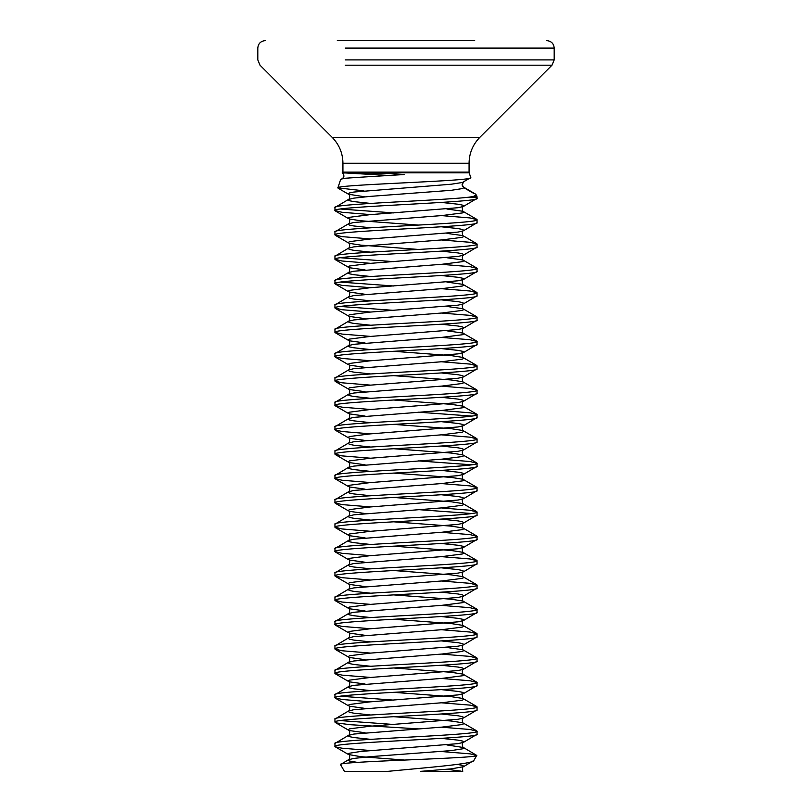 <?xml version="1.0" encoding="UTF-8"?>
<svg xmlns="http://www.w3.org/2000/svg" width="812" height="812" viewBox="0 0 812 812"><rect width="100%" height="100%" fill="white"/><g stroke="black" fill="none" stroke-linecap="round" stroke-linejoin="round"><path stroke-width="1.22" d="M469.072 163.253L342.928 163.253L342.928 172.134L469.072 172.134L469.072 163.253C469.224 153.224 472.787 144.607 479.78 137.411L332.22 137.411L479.78 137.411L551.998 65.193L466.717 65.193M342.928 172.134A2.131 2.131 0 0 1 342.816 172.804L391.902 175.636M469.072 172.134A2.131 2.131 0 0 0 469.184 172.804L470.767 177.625L463.865 181.614L462.109 184.659L463.865 187.704L473.518 193.276M342.542 178.772L340.634 179.482C341.121 178.67 347.14 177.95 358.701 177.331L404.396 174.519L382.066 173.21L342.776 172.946M340.634 179.482L337.883 187.876C334.371 184.537 475.497 181.137 470.767 177.625L462.414 182.487L451.239 184.222L353.87 192.048L349.586 192.921L348.135 193.794L348.521 194.241L365.085 196.839M469.011 197.174L473.223 196.514L476.431 194.961L476.948 196.514A2.131 2.131 0 0 1 477.05 197.174L469.011 197.174C439.586 200.615 330.788 204.056 334.95 207.496L348.521 199.437L348.135 199.884L349.586 200.757L353.87 201.62L370.648 203.426M363.918 190.861L337.883 187.876M340.502 764.569L344.44 771.4L387.375 771.4C426.635 767.573 473.609 763.95 473.863 760.479L476.766 755.454C479.486 758.388 335.326 761.412 340.502 764.569L348.521 759.717L348.135 760.164L349.586 761.037L357.341 762.377M457.318 764.386L462.414 765.381L463.865 766.254L463.479 766.701L473.863 760.479M441.352 751.526L470.016 753.851L476.776 755.434A2.131 2.131 0 0 1 476.766 755.454L463.479 747.537L463.865 747.984L462.414 748.857L451.239 750.592L369.927 756.682L353.87 758.418L348.521 759.717C349.302 760.661 350.672 754.226 348.521 754.521L360.761 756.682L404.559 760.062M334.95 207.496L334.95 210.541C330.555 206.481 481.445 202.421 477.05 198.361L463.479 206.421L458.13 207.71L369.927 214.672L349.586 217.281L348.135 218.154L349.586 219.027L360.761 220.762L418.434 225.086M477.05 198.361L477.05 197.174M477.05 734.281L477.05 731.236C481.445 735.296 330.555 739.356 334.95 743.416L334.95 746.461C330.555 742.401 481.445 738.341 477.05 734.281L463.479 742.341L458.13 743.63L360.761 751.465L349.586 753.201L348.135 754.074L348.521 754.521L335.265 746.827L341.984 748.197L370.648 750.532M393.566 716.691L451.239 721.015L462.414 722.751L463.865 723.624L462.414 724.497L442.073 727.105L353.87 734.058L348.521 735.357L334.95 743.416M477.05 709.921L477.05 706.876C481.445 710.936 330.555 714.996 334.95 719.056L334.95 722.101C330.555 718.041 481.445 713.981 477.05 709.921L463.479 717.981L458.13 719.27L369.927 726.232L349.586 728.841L348.135 729.714L349.586 730.587L365.085 732.759M393.566 692.332L451.239 696.655L462.414 698.391L463.865 699.264L462.414 700.137L442.073 702.745L353.87 709.698L348.521 710.997L334.95 719.056M477.05 685.561L477.05 682.516C481.445 686.576 330.555 690.636 334.95 694.696L334.95 697.741C330.555 693.681 481.445 689.621 477.05 685.561L463.479 693.621L458.13 694.91L369.927 701.872L349.586 704.481L348.135 705.354L349.586 706.227L365.085 708.399M393.566 667.971L451.239 672.295L462.414 674.031L463.865 674.904L462.414 675.777L442.073 678.385L353.87 685.338L348.521 686.637L334.95 694.696M477.05 661.201L477.05 658.156C481.445 662.216 330.555 666.276 334.95 670.336L334.95 673.381C330.555 669.321 481.445 665.261 477.05 661.201L463.479 669.261L458.13 670.55L369.927 677.512L349.586 680.121L348.135 680.994L349.586 681.867L365.085 684.039M446.915 647.499L462.414 649.671L463.865 650.544L462.414 651.417L442.073 654.025L353.87 660.978L348.521 662.277L334.95 670.336M477.05 636.841L477.05 633.796C481.445 637.856 330.555 641.916 334.95 645.976L334.95 649.021C330.555 644.961 481.445 640.901 477.05 636.841L463.479 644.901L458.13 646.19L369.927 653.152L349.586 655.761L348.135 656.634L349.586 657.507L365.085 659.679M393.566 619.251L451.239 623.575L462.414 625.311L463.865 626.184L462.414 627.057L442.073 629.665L353.87 636.618L348.521 637.917L334.95 645.976M477.05 612.481L477.05 609.436C481.445 613.496 330.555 617.556 334.95 621.616L334.95 624.661C330.555 620.601 481.445 616.541 477.05 612.481L463.479 620.541L458.13 621.83L369.927 628.792L349.586 631.401L348.135 632.274L349.586 633.147L365.085 635.319M393.566 594.891L451.239 599.215L462.414 600.951L463.865 601.824L462.414 602.697L442.073 605.305L353.87 612.258L348.521 613.557L334.95 621.616M477.05 588.121L477.05 585.076C481.445 589.136 330.555 593.196 334.95 597.256L334.95 600.301C330.555 596.241 481.445 592.181 477.05 588.121L463.479 596.181L458.13 597.47L369.927 604.432L349.586 607.041L348.135 607.914L349.586 608.787L365.085 610.959M393.566 570.531L451.239 574.855L462.414 576.591L463.865 577.464L462.414 578.337L442.073 580.945L353.87 587.898L348.521 589.197L334.95 597.256M477.05 563.761L477.05 560.716C481.445 564.776 330.555 568.836 334.95 572.896L334.95 575.941C330.555 571.881 481.445 567.821 477.05 563.761L463.479 571.821L458.13 573.11L369.927 580.072L349.586 582.681L348.135 583.554L349.586 584.427L365.085 586.599M393.566 546.171L451.239 550.495L462.414 552.231L463.865 553.104L462.414 553.977L442.073 556.585L353.87 563.538L348.521 564.837L334.95 572.896M477.05 539.401L477.05 536.356C481.445 540.416 330.555 544.476 334.95 548.536L334.95 551.581C330.555 547.521 481.445 543.461 477.05 539.401L463.479 547.461L458.13 548.75L369.927 555.712L349.586 558.321L348.135 559.194L349.586 560.067L365.085 562.239M393.566 521.812L451.239 526.135L462.414 527.871L463.865 528.744L462.414 529.617L442.073 532.225L353.87 539.178L348.521 540.477L334.95 548.536M477.05 515.041L477.05 511.996C481.445 516.056 330.555 520.116 334.95 524.176L334.95 527.221C330.555 523.161 481.445 519.101 477.05 515.041L463.479 523.101L458.13 524.39L369.927 531.352L349.586 533.961L348.135 534.834L349.586 535.707L365.085 537.879M393.566 497.451L451.239 501.775L462.414 503.511L463.865 504.384L462.414 505.257L442.073 507.865L353.87 514.818L348.521 516.117L334.95 524.176M477.05 490.681L477.05 487.636C481.445 491.696 330.555 495.756 334.95 499.816L334.95 502.861C330.555 498.801 481.445 494.741 477.05 490.681L463.479 498.741L458.13 500.03L369.927 506.992L349.586 509.601L348.135 510.474L349.586 511.347L365.085 513.519M393.566 473.091L451.239 477.415L462.414 479.151L463.865 480.024L462.414 480.897L442.073 483.505L353.87 490.458L348.521 491.757L334.95 499.816M477.05 466.321L477.05 463.276C481.445 467.336 330.555 471.396 334.95 475.456L334.95 478.501C330.555 474.441 481.445 470.381 477.05 466.321L463.479 474.381L458.13 475.67L369.927 482.632L349.586 485.241L348.135 486.114L349.586 486.987L365.085 489.159M393.566 448.731L451.239 453.055L462.414 454.791L463.865 455.664L462.414 456.537L442.073 459.145L353.87 466.098L348.521 467.397L334.95 475.456M477.05 441.961L477.05 438.916C481.445 442.976 330.555 447.036 334.95 451.096L334.95 454.141C330.555 450.081 481.445 446.021 477.05 441.961L463.479 450.021L458.13 451.31L369.927 458.272L349.586 460.881L348.135 461.754L349.586 462.627L365.085 464.799M393.566 424.371L451.239 428.695L462.414 430.431L463.865 431.304L462.414 432.177L442.073 434.785L353.87 441.738L348.521 443.037L334.95 451.096M477.05 417.601L477.05 414.556C481.445 418.616 330.555 422.676 334.95 426.736L334.95 429.781C330.555 425.721 481.445 421.661 477.05 417.601L463.479 425.661L458.13 426.95L369.927 433.912L349.586 436.521L348.135 437.394L349.586 438.267L365.085 440.439M393.566 400.012L451.239 404.335L462.414 406.071L463.865 406.944L462.414 407.817L442.073 410.425L353.87 417.378L348.521 418.677L334.95 426.736M477.05 393.241L477.05 390.196C481.445 394.256 330.555 398.316 334.95 402.376L334.95 405.421C330.555 401.361 481.445 397.301 477.05 393.241L463.479 401.301L458.13 402.59L369.927 409.552L349.586 412.161L348.135 413.034L349.586 413.907L365.085 416.079M393.566 375.651L451.239 379.975L462.414 381.711L463.865 382.584L462.414 383.457L442.073 386.065L353.87 393.018L348.521 394.317L334.95 402.376M477.05 368.881L477.05 365.836C481.445 369.896 330.555 373.956 334.95 378.016L334.95 381.061C330.555 377.001 481.445 372.941 477.05 368.881L463.479 376.941L458.13 378.23L369.927 385.192L349.586 387.801L348.135 388.674L349.586 389.547L365.085 391.719M393.566 351.291L451.239 355.615L462.414 357.351L463.865 358.224L462.414 359.097L442.073 361.705L353.87 368.658L348.521 369.957L334.95 378.016M477.05 344.521L477.05 341.476C481.445 345.536 330.555 349.596 334.95 353.656L334.95 356.701C330.555 352.641 481.445 348.581 477.05 344.521L463.479 352.581L458.13 353.87L369.927 360.832L349.586 363.441L348.135 364.314L349.586 365.187L365.085 367.359M446.915 330.819L462.414 332.991L463.865 333.864L462.414 334.737L442.073 337.345L353.87 344.298L348.521 345.597L334.95 353.656M477.05 320.161L477.05 317.116C481.445 321.176 330.555 325.236 334.95 329.296L334.95 332.341C330.555 328.281 481.445 324.221 477.05 320.161L463.479 328.221L458.13 329.51L369.927 336.472L349.586 339.081L348.135 339.954L349.586 340.827L365.085 342.999M446.915 306.459L462.414 308.631L463.865 309.504L462.414 310.377L442.073 312.985L353.87 319.938L348.521 321.237L334.95 329.296M477.05 295.801L477.05 292.756C481.445 296.816 330.555 300.876 334.95 304.936L334.95 307.981C330.555 303.921 481.445 299.861 477.05 295.801L463.479 303.861L458.13 305.15L369.927 312.112L349.586 314.721L348.135 315.594L349.586 316.467L365.085 318.639M446.915 282.099L462.414 284.271L463.865 285.144L462.414 286.017L442.073 288.625L353.87 295.578L348.521 296.877L334.95 304.936M477.05 271.441L477.05 268.396C481.445 272.456 330.555 276.516 334.95 280.576L334.95 283.621C330.555 279.561 481.445 275.501 477.05 271.441L463.479 279.501L458.13 280.79L369.927 287.752L349.586 290.361L348.135 291.234L349.586 292.107L365.085 294.279M446.915 257.739L462.414 259.911L463.865 260.784L462.414 261.657L442.073 264.265L353.87 271.218L348.521 272.517L334.95 280.576M477.05 247.081L477.05 244.036C481.445 248.096 330.555 252.156 334.95 256.216L334.95 259.261C330.555 255.201 481.445 251.141 477.05 247.081L463.479 255.141L458.13 256.43L369.927 263.392L349.586 266.001L348.135 266.874L349.586 267.747L365.085 269.919M446.915 233.379L462.414 235.551L463.865 236.424L462.414 237.297L442.073 239.905L353.87 246.858L348.521 248.157L334.95 256.216M477.05 222.721L477.05 219.676C481.445 223.736 330.555 227.796 334.95 231.856L334.95 234.901C330.555 230.841 481.445 226.781 477.05 222.721L463.479 230.781L458.13 232.07L369.927 239.032L349.586 241.641L348.135 242.514L349.586 243.387L360.761 245.122L418.434 249.446M446.915 209.019L462.414 211.191L463.865 212.064L462.414 212.937L442.073 215.545L353.87 222.498L348.521 223.797L334.95 231.856M334.95 722.101L336.736 722.974L350.449 724.71L418.434 728.871M340.36 720.579L393.566 724.466M441.352 727.166L470.016 729.491L477.05 731.236M334.95 697.741L341.984 699.477L370.648 701.812M340.36 696.219L393.566 700.106M441.352 702.806L470.016 705.131L477.05 706.876M334.95 673.381L341.984 675.117L370.648 677.452M441.352 678.446L470.016 680.771L477.05 682.516M334.95 649.021L341.984 650.757L370.648 653.092M441.352 654.086L470.016 656.411L477.05 658.156M334.95 624.661L341.984 626.397L370.648 628.732M441.352 629.726L470.016 632.051L477.05 633.796M334.95 600.301L341.984 602.037L370.648 604.372M441.352 605.366L470.016 607.691L477.05 609.436M334.95 575.941L341.984 577.677L370.648 580.012M441.352 581.006L470.016 583.331L477.05 585.076M334.95 551.581L341.984 553.317L370.648 555.652M441.352 556.646L470.016 558.971L477.05 560.716M334.95 527.221L341.984 528.957L370.648 531.292M441.352 532.286L470.016 534.611L477.05 536.356M334.95 502.861L341.984 504.597L370.648 506.932M418.434 509.631L471.64 513.519M441.352 507.926L470.016 510.251L477.05 511.996M334.95 478.501L341.984 480.237L370.648 482.572M441.352 483.566L470.016 485.891L477.05 487.636M334.95 454.141L341.984 455.877L370.648 458.212M418.434 460.911L471.64 464.799M441.352 459.206L470.016 461.531L477.05 463.276M334.95 429.781L341.984 431.517L370.648 433.852M441.352 434.846L470.016 437.171L477.05 438.916M334.95 405.421L341.984 407.157L370.648 409.492M418.434 412.191L471.64 416.079M441.352 410.486L470.016 412.811L477.05 414.556M334.95 381.061L341.984 382.797L370.648 385.132M441.352 386.126L470.016 388.451L477.05 390.196M334.95 356.701L341.984 358.437L370.648 360.772M441.352 361.766L470.016 364.091L477.05 365.836M334.95 332.341L341.984 334.077L370.648 336.412M441.352 337.406L470.016 339.731L477.05 341.476M334.95 307.981L341.984 309.717L370.648 312.052M340.36 306.459L393.566 310.346M441.352 313.046L470.016 315.371L477.05 317.116M334.95 283.621L341.984 285.357L370.648 287.692M340.36 282.099L393.566 285.986M441.352 288.686L470.016 291.011L477.05 292.756M334.95 259.261L341.984 260.997L370.648 263.332M340.36 257.739L393.566 261.626M441.352 264.326L470.016 266.651L477.05 268.396M334.95 234.901L341.984 236.637L370.648 238.972M441.352 239.966L470.016 242.291L477.05 244.036M334.95 210.541L341.984 212.277L370.648 214.612M340.36 209.019L393.566 212.906M441.352 215.606L470.016 217.931L477.05 219.676M420.565 771.359L461.998 771.359L420.565 771.359L451.239 768.862L463.479 766.701C462.414 766.954 462.18 768.477 462.779 771.268M337.315 40.6L474.685 40.6M461.998 771.359L462.708 771.258M449.178 771.4L461.378 771.4M469.184 172.804L342.816 172.804M345.283 65.193L551.998 65.193L554.19 59.905L466.717 59.905M345.283 59.905L554.19 59.905L554.19 48.091L466.717 48.091M345.283 48.091L554.19 48.091C553.784 43.584 551.287 41.087 546.699 40.6M463.865 181.614L462.109 184.659M441.352 202.432L458.13 204.228L462.414 205.101L463.865 205.974L463.479 206.421C461.328 206.126 462.698 212.561 463.479 211.617L476.735 219.311M441.352 226.792L458.13 228.588L462.414 229.461L463.865 230.334L463.479 230.781C461.328 230.486 462.698 236.921 463.479 235.977L476.735 243.671M441.352 251.152L458.13 252.948L462.414 253.821L463.865 254.694L463.479 255.141C461.328 254.846 462.698 261.281 463.479 260.337L476.735 268.031M441.352 275.512L458.13 277.308L462.414 278.181L463.865 279.054L463.479 279.501C461.328 279.206 462.698 285.641 463.479 284.697L476.735 292.391M441.352 299.872L458.13 301.668L462.414 302.541L463.865 303.414L463.479 303.861C461.328 303.566 462.698 310.001 463.479 309.057L476.735 316.751M441.352 324.232L458.13 326.028L462.414 326.901L463.865 327.774L463.479 328.221C461.328 327.926 462.698 334.361 463.479 333.417L476.735 341.111M441.352 348.592L458.13 350.388L462.414 351.261L463.865 352.134L463.479 352.581C461.328 352.286 462.698 358.721 463.479 357.777L476.735 365.471M441.352 372.952L458.13 374.748L462.414 375.621L463.865 376.494L463.479 376.941C461.328 376.646 462.698 383.081 463.479 382.137L476.735 389.831M441.352 397.312L458.13 399.108L462.414 399.981L463.865 400.854L463.479 401.301C461.328 401.006 462.698 407.441 463.479 406.497L476.735 414.191M441.352 421.672L458.13 423.468L462.414 424.341L463.865 425.214L463.479 425.661C461.328 425.366 462.698 431.801 463.479 430.857L476.735 438.551M441.352 446.032L458.13 447.828L462.414 448.701L463.865 449.574L463.479 450.021C461.328 449.726 462.698 456.161 463.479 455.217L476.735 462.911M441.352 470.392L458.13 472.188L462.414 473.061L463.865 473.934L463.479 474.381C461.328 474.086 462.698 480.521 463.479 479.577L476.735 487.271M441.352 494.752L458.13 496.548L462.414 497.421L463.865 498.294L463.479 498.741C461.328 498.446 462.698 504.881 463.479 503.937L476.735 511.631M441.352 519.112L458.13 520.908L462.414 521.781L463.865 522.654L463.479 523.101C461.328 522.806 462.698 529.241 463.479 528.297L476.735 535.991M441.352 543.472L458.13 545.268L462.414 546.141L463.865 547.014L463.479 547.461C461.328 547.166 462.698 553.601 463.479 552.657L476.735 560.351M441.352 567.832L458.13 569.628L462.414 570.501L463.865 571.374L463.479 571.821C461.328 571.526 462.698 577.961 463.479 577.017L476.735 584.711M441.352 592.192L458.13 593.988L462.414 594.861L463.865 595.734L463.479 596.181C461.328 595.886 462.698 602.321 463.479 601.377L476.735 609.071M441.352 616.552L458.13 618.348L462.414 619.221L463.865 620.094L463.479 620.541C461.328 620.246 462.698 626.681 463.479 625.737L476.735 633.431M441.352 640.912L458.13 642.708L462.414 643.581L463.865 644.454L463.479 644.901C461.328 644.606 462.698 651.041 463.479 650.097L476.735 657.791M441.352 665.272L458.13 667.068L462.414 667.941L463.865 668.814L463.479 669.261C461.328 668.966 462.698 675.401 463.479 674.457L476.735 682.151M441.352 689.632L458.13 691.428L462.414 692.301L463.865 693.174L463.479 693.621C461.328 693.326 462.698 699.761 463.479 698.817L476.735 706.511M441.352 713.992L458.13 715.788L462.414 716.661L463.865 717.534L463.479 717.981C461.328 717.686 462.698 724.121 463.479 723.177L476.735 730.871M441.352 738.352L458.13 740.148L462.414 741.021L463.865 741.894L463.479 742.341C461.328 742.046 462.698 748.481 463.479 747.537L446.915 744.939M475.588 194.129L463.561 187.115L463.865 187.704L462.414 188.577L451.239 190.312L369.927 196.402L353.87 198.138L348.521 199.437C349.302 200.381 350.672 193.946 348.521 194.241L338.107 188.191M335.265 210.907L348.521 218.601C350.672 218.306 349.302 224.741 348.521 223.797L348.135 224.244L349.586 225.117L353.87 225.98L370.648 227.786M335.265 235.267L348.521 242.961C350.672 242.666 349.302 249.101 348.521 248.157L348.135 248.604L349.586 249.477L353.87 250.34L370.648 252.146M335.265 259.627L348.521 267.321C350.672 267.026 349.302 273.461 348.521 272.517L348.135 272.964L349.586 273.837L353.87 274.7L370.648 276.506M335.265 283.987L348.521 291.681C350.672 291.386 349.302 297.821 348.521 296.877L348.135 297.324L349.586 298.197L353.87 299.06L370.648 300.866M335.265 308.347L348.521 316.041C350.672 315.746 349.302 322.181 348.521 321.237L348.135 321.684L349.586 322.557L353.87 323.42L370.648 325.226M335.265 332.707L348.521 340.401C350.672 340.106 349.302 346.541 348.521 345.597L348.135 346.044L349.586 346.917L353.87 347.78L370.648 349.586M335.265 357.067L348.521 364.761C350.672 364.466 349.302 370.901 348.521 369.957L348.135 370.404L349.586 371.277L353.87 372.14L370.648 373.946M335.265 381.427L348.521 389.121C350.672 388.826 349.302 395.261 348.521 394.317L348.135 394.764L349.586 395.637L353.87 396.5L370.648 398.306M335.265 405.787L348.521 413.481C350.672 413.186 349.302 419.621 348.521 418.677L348.135 419.124L349.586 419.997L353.87 420.86L370.648 422.666M335.265 430.147L348.521 437.841C350.672 437.546 349.302 443.981 348.521 443.037L348.135 443.484L349.586 444.357L353.87 445.22L370.648 447.026M335.265 454.507L348.521 462.201C350.672 461.906 349.302 468.341 348.521 467.397L348.135 467.844L349.586 468.717L353.87 469.58L370.648 471.386M335.265 478.867L348.521 486.561C350.672 486.266 349.302 492.701 348.521 491.757L348.135 492.204L349.586 493.077L353.87 493.94L370.648 495.746M335.265 503.227L348.521 510.921C350.672 510.626 349.302 517.061 348.521 516.117L348.135 516.564L349.586 517.437L353.87 518.3L370.648 520.106M335.265 527.587L348.521 535.281C350.672 534.986 349.302 541.421 348.521 540.477L348.135 540.924L349.586 541.797L353.87 542.66L370.648 544.466M335.265 551.947L348.521 559.641C350.672 559.346 349.302 565.781 348.521 564.837L348.135 565.284L349.586 566.157L353.87 567.02L370.648 568.826M335.265 576.307L348.521 584.001C350.672 583.706 349.302 590.141 348.521 589.197L348.135 589.644L349.586 590.517L353.87 591.38L370.648 593.186M335.265 600.667L348.521 608.361C350.672 608.066 349.302 614.501 348.521 613.557L348.135 614.004L349.586 614.877L353.87 615.74L370.648 617.546M335.265 625.027L348.521 632.721C350.672 632.426 349.302 638.861 348.521 637.917L348.135 638.364L349.586 639.237L353.87 640.1L370.648 641.906M335.265 649.387L348.521 657.081C350.672 656.786 349.302 663.221 348.521 662.277L348.135 662.724L349.586 663.597L353.87 664.46L370.648 666.266M335.265 673.747L348.521 681.441C350.672 681.146 349.302 687.581 348.521 686.637L348.135 687.084L349.586 687.957L353.87 688.82L370.648 690.626M335.265 698.107L348.521 705.801C350.672 705.506 349.302 711.941 348.521 710.997L348.135 711.444L349.586 712.317L353.87 713.18L370.648 714.986M335.265 722.467L348.521 730.161C350.672 729.866 349.302 736.301 348.521 735.357L348.135 735.804L349.586 736.677L353.87 737.54L370.648 739.346M446.915 769.299L461.074 771.136M473.223 196.514L476.948 196.514M462.678 182.73C461.886 184.963 462.18 186.425 463.561 187.115L462.84 186.811M342.248 172.57C344.43 175.331 344.43 177.3 342.238 178.457L358.701 177.331M342.928 163.253C342.776 153.224 339.213 144.607 332.22 137.411L260.002 65.193L257.81 59.905L257.81 48.091C258.216 43.584 260.713 41.087 265.301 40.6"/></g></svg>
